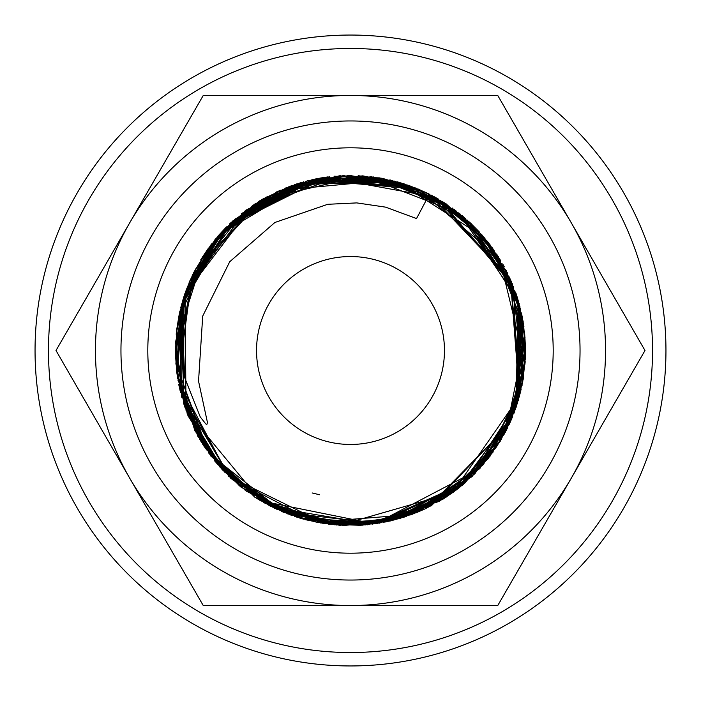 <?xml version="1.0" encoding="UTF-8"?>
<svg xmlns="http://www.w3.org/2000/svg" width="701" height="701" viewBox="0 0 701 701"><rect width="100%" height="100%" fill="white"/><g stroke="black" fill="none" stroke-linecap="round" stroke-linejoin="round"><path stroke-width="1.05" d="M428.872 193.94L429.415 194.212L416.525 218.563L385.603 207.145L356.818 202.904L327.744 204.298L274.915 222.471L229.718 261.745L202.712 316.09L198.541 381.169L207.478 422.624L206.848 424.429L205.77 423.912L200.258 416.955L184.766 377.795L182.251 323.073L200.486 265.828L239.882 216.793L296.05 184.819L361.208 175.925L425.691 192.389L428.872 193.94L409.025 185.493L349.422 175.425L289.934 186.229M665.95 350.5A315.45 315.45 0 0 0 350.5 35.05A315.45 315.45 0 0 0 35.05 350.5A315.45 315.45 0 0 0 350.5 665.95A315.45 315.45 0 0 0 665.95 350.5M652.526 350.5A302.026 302.026 0 0 0 350.5 48.474A302.026 302.026 0 0 0 48.474 350.5A302.026 302.026 0 0 0 350.5 652.526A302.026 302.026 0 0 0 652.526 350.5M644.999 350.5L497.754 95.459L350.5 95.459A255.041 255.041 0 0 0 129.624 478.021A255.041 255.041 0 0 0 350.5 605.541L497.754 605.541L571.376 478.021A255.041 255.041 0 0 0 350.5 95.459L203.246 95.459L56.001 350.5L203.246 605.541L350.5 605.541A255.041 255.041 0 0 0 571.376 478.021L644.999 350.5M580.042 350.5A229.542 229.542 0 0 0 350.5 120.958A229.542 229.542 0 0 0 120.958 350.5A229.542 229.542 0 0 0 350.5 580.042A229.542 229.542 0 0 0 580.042 350.5M553.194 350.5A202.694 202.694 0 0 0 350.5 147.806A202.694 202.694 0 0 0 147.806 350.5A202.694 202.694 0 0 0 350.5 553.194A202.694 202.694 0 0 0 553.194 350.5M256.54 350.5A93.96 93.96 0 0 1 350.5 256.54A93.96 93.96 0 0 1 444.46 350.5A93.96 93.96 0 0 1 350.5 444.46A93.96 93.96 0 0 1 256.54 350.5M312.138 492.952L319.525 494.74M303.489 519.143L299.537 517.995M429.415 194.221L510.442 279.427L519.467 396.503L452.495 492.777L339.573 525.242L263.62 502.433L205.069 447.913L176.959 373.852L184.31 295.393L225.24 228.123L291.931 185.563L371.416 176.766L446.169 203.868L490.297 245.096L517.794 298.863L525.382 358.763L512.168 417.682L471.703 476.829L410.935 514.823L340.09 525.259L270.936 506.455L221.525 468.908L188.21 416.096L175.46 355.17L184.801 293.807L215.014 239.593L262.411 199.224L321.093 177.888L383.158 178.501L455.422 210.361L506.332 270.691L525.54 347.232L509.18 424.491L464.115 483.637L398.107 518.906L323.967 523.612L254.884 497.272L202.878 444.653L177.213 374.798L182.847 300.063L218.826 235.115L311.2 179.912L418.225 189.025L499.813 259.151L525.067 363.828L500.523 440.754M478.941 469.39L374.974 523.901L260.641 500.812L186.028 410.374L185.046 293.246L245.998 210.028L343.236 175.565L419.032 189.393M432.412 195.763L463.79 217.021M464.465 217.59L519.178 303.568L516.751 405.406L487.931 458.962L442.568 499.419L386.049 521.93L325.246 523.752L228.684 476.251L178.036 380.643L192.179 275.747L262.358 199.233L362.654 175.846L459.102 213.165L518.179 300.177L515.954 407.763M483.637 464.193L439.623 501.206L365.195 524.944L287.874 513.999L223.067 470.537L183.531 403.154L183.934 296.567L230.787 222.778L307.371 180.805L394.724 181.121L471.133 223.601L517.504 297.969L522.079 385.419L483.637 464.185L411.855 514.481L316.072 522.149L230.69 478.196L181.384 395.706L183.005 299.555L210.721 245.078L255.479 203.448M492.041 247.453L511.564 281.863M522.499 317.825L514.148 412.731L457.595 489M453.258 492.251L412.556 514.201M411.653 514.543L362.513 525.163M181.831 397.441L181.603 396.582M178.431 318.236L215.435 239.023L286.166 187.675L373.361 176.941L454.511 209.669L498.288 256.557L522.201 316.65L522.876 381.064L500.383 441.095L457.762 488.904L400.578 518.214L336.401 524.988L274.363 508.164L219.781 466.945L185.082 407.851M362.794 175.855L408.227 185.239M437.45 198.549L490.42 245.227L520.571 308.992L523.112 379.653L497.552 445.521L439.229 501.417L361.76 525.215L282.266 511.809L217.31 464.123M206.436 449.928L175.907 362.952L193.555 272.917L212.263 243.072M234.502 219.369L307.275 180.832M315.625 178.93L323.511 177.511M358.202 175.592L419.645 189.656M428.863 193.932L509.504 277.237M516.558 295.06L523.962 326.832M525.548 353.83L523.174 379.416M520.808 391.132L514.14 412.766M509.583 423.606L431.369 505.78L367.412 524.795L300.431 518.214L241.048 487.16L197.831 436.32L176.845 373.037L181.13 306.284L210.221 245.744L259.659 200.836L340.187 175.741L423.001 191.136M430.966 195.009L487.265 241.214L519.914 306.293L517.645 402.576L464.307 483.541L377.375 523.489L283.37 512.238L209.056 453.661L175.951 364.029L195.439 269.228L261.876 199.505L290.416 186.054M317.141 178.632L328.129 176.862M333.991 176.205L379.846 177.896M467.401 220.175L511.756 282.284M474.787 473.815L425.928 508.497M360.621 525.294L328.971 524.243L269.421 505.701L219.921 467.032L187.228 413.651L175.399 352.437L185.835 291.011L217.266 236.999L265.819 197.288L324.984 177.292L407.842 185.108M440.5 200.346L513.518 286.77L518.363 400.227L490.244 455.957L443.242 498.998M180.516 392.429L180.937 307.056L222.427 231.111L296.567 183.951L382.886 178.44L423.509 191.364M452.145 207.952L497.272 255.033L521.938 315.047L523.165 379.39L501.346 439.413L459.628 487.44L403.364 517.399L339.678 525.233L276.921 509.373M261.254 501.127L255.436 497.517M242.178 488.036L201.099 441.788L178.983 385.594M389.879 521.088L320.655 523.016M319.069 522.736L296.497 517.04M282.608 511.87L222.497 469.95L184.81 407.071M175.495 355.67L175.487 345.803M176.196 334.018L183.802 296.987M202.738 256.601L222.375 231.181M229.648 223.821L260.386 200.39M279.752 190.348L390.264 179.991L424.114 191.645M481.482 234.336L516.129 293.701L525.198 361.839L507.287 428.372L465.175 482.787L372.722 524.129L273.066 507.515M245.42 490.507L203.439 445.582L179.736 389.116L183.434 298.162L232.25 221.385L313.049 179.482L404.021 183.802L460.277 214.112M483.69 236.859L500.847 260.781M524.532 331.45L525.557 348.748M525.566 350.237L525.513 354.872M493.267 451.856L459.357 487.624M325.115 523.735L305.689 519.748M304.103 519.318L246.147 491.086M230.322 477.81L179.517 388.135M179.176 386.558L178.737 384.42M177.739 378.908L176.766 372.17M175.96 364.213L175.907 363.574M184.626 294.551L252.588 205.358L314.206 179.246L381.291 178.168L443.68 202.256L492.417 247.979M520.457 308.58L519.362 396.748L472.378 476.189L391.044 520.817M232.969 220.736L329.601 176.678M397.914 181.971L416.376 188.289M431.536 195.307L481.929 234.835L517.732 298.687M525.049 337.102L506.332 430.3M461.696 485.679L404.091 517.18L339.328 525.277L276.106 508.987L222.944 470.371L187.474 414.317L175.425 348.415L189.174 282.477L225.468 227.948L316.992 178.702L420.03 189.813M436.092 197.778L512.37 283.791L523.445 377.743M521.106 389.809L480.159 468.119L406.089 516.514L334.219 524.795L265.039 503.3L210.615 455.86L180.043 390.448M175.706 341.396L190.532 279.305L226.405 226.993L325.912 177.195L435.163 197.2L510.328 279.094L521.097 389.826L482.936 464.982L414.168 513.596M340.204 525.259L265.329 503.467L216.223 462.853L184.67 406.449L175.574 342.903L189.892 280.768L225.407 228L277.43 191.373L339.407 175.802L403.294 183.609M425.034 192.074L469.688 222.261L479.423 232.049M487.896 241.985L488.86 243.212M502.661 263.9L504.291 266.818M517.145 296.812L523.218 321.882M523.384 322.872L525.557 348.152M525.575 350.553L522.473 383.368M517.601 402.742L505.351 432.193M505.263 432.368L488.01 458.866M465.622 482.411L461.775 485.67M459.19 487.756L456.482 489.859M455.948 490.262L443.05 499.121L368.533 524.628L290.442 514.963L224.469 472.018L183.969 404.512L181.024 306.652L230.953 222.559L318.236 178.44L415.64 187.982L465.657 218.633M492.856 248.662L523.778 325.387L516.138 407.22M514.105 412.836L513.754 413.756M512.641 416.543L509.662 423.439M509.154 424.543L427.89 507.542M342.307 525.356L258.616 499.533M433.42 196.306L438.747 199.294M462.38 215.829L515.813 292.834M522.552 318.123L522.744 381.791L499.682 442.147M340.493 525.286L294.63 516.427M292.51 515.691L270.06 505.999M260.308 500.558L256.251 498.043M240.39 486.625L214.611 460.89M188.332 416.482L187.141 413.467M185.432 408.841L176.801 372.441L175.469 354.504M175.425 351.928L175.425 350.903M175.425 348.826L175.469 346.399M176.179 334.219L179.211 314.285M180.692 307.87L184.214 295.708M200.836 259.65L208.521 248.058M217.827 236.263L225.985 227.422M241.354 213.612L303.656 181.813M312.339 179.649L400.998 182.856M444.522 202.826L489.535 244.079L517.592 298.214L525.145 362.54M516.059 407.43L474.998 473.604L446.09 497.175M445.985 497.246L383.517 522.438M239.391 485.811L199.391 438.931M176.363 368.498L176.389 332.195M176.617 330.101L179.307 313.82M186.264 289.837L193.31 273.408M193.888 272.233L208.556 248.005M219.159 234.73L294.753 184.529M294.832 184.503L397.686 181.927L484.058 237.306M493.828 249.994L521.649 313.829L522.464 383.394L503.975 434.734M496.142 447.659L455.448 490.639M425.481 508.707L415.711 512.983M405.914 516.576L389.94 521.08M388.1 521.491L343.84 525.443L284.08 512.484L232.206 479.51L194.948 430.87L176.757 372.573L179.763 311.594L203.667 255.208L245.639 210.318L300.282 182.786L380.932 178.089L455.755 210.598L507.384 272.803L525.584 350.964L506.937 429.082L454.818 491.112L379.556 523.148L298.95 517.811"/></g></svg>
